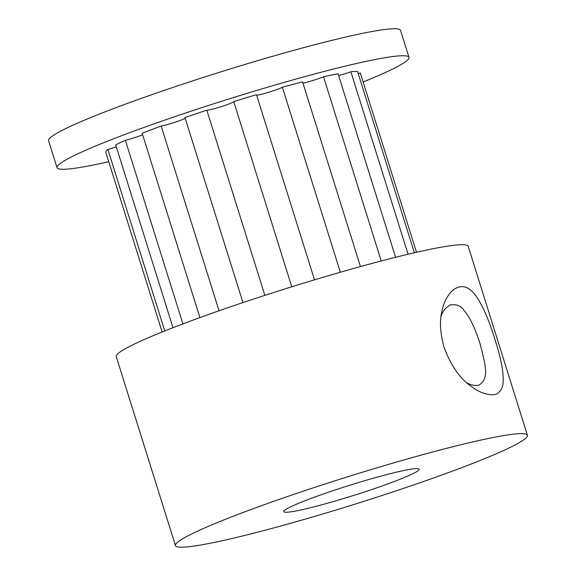 <?xml version="1.0" encoding="UTF-8"?>
<svg xmlns="http://www.w3.org/2000/svg" width="576" height="576" viewBox="0 0 576 576"><rect width="100%" height="100%" fill="white"/><g stroke="black" fill="none" stroke-linecap="round" stroke-linejoin="round"><path stroke-width="0.86" d="M319.37 495.396A70.927 5.443 -17.4 0 1 419.126 469.217A70.927 5.443 -17.4 0 1 353.074 495.619A70.927 5.443 -17.4 0 1 283.759 511.639A70.927 5.443 -17.4 0 1 319.37 495.396M434.837 477.518A184.421 14.148 162.6 0 0 527.422 435.283A184.421 14.148 162.6 0 0 347.213 476.928A184.421 14.148 162.6 0 0 175.464 545.58A184.421 14.148 162.6 0 0 434.837 477.518M467.035 382.903C471.586 385.337 475.639 386.035 479.196 385.013C489.118 378.216 486.014 366.919 479.995 343.426C474.804 327.514 469.44 316.462 463.903 310.277C461.326 306.007 456.898 304.193 450.605 304.841C445.932 307.174 442.757 311.004 441.086 316.346M363.125 81.986A184.421 14.148 162.6 0 0 408.996 57.37L400.536 30.377A184.421 14.148 162.6 0 0 220.327 72.022A184.421 14.148 162.6 0 0 48.578 140.674L57.038 167.666A184.421 14.148 162.6 0 0 108.749 161.705M527.422 435.283L468.209 246.326A184.421 14.148 162.6 0 0 288 287.971A184.421 14.148 162.6 0 0 116.251 356.623L175.464 545.58M494.906 339.358C488.837 319.586 482.465 305.05 475.805 295.747C471.874 290.592 464.011 281.218 452.218 290.729C447.07 296.064 443.7 302.674 442.109 310.558C439.43 320.414 440.078 332.64 444.053 347.227C451.001 365.99 460.368 379.246 472.147 386.986C479.534 393.199 493.949 397.469 498.413 392.767C501.43 389.909 502.978 386.561 503.064 382.723C503.863 373.32 501.142 358.862 494.906 339.358M408.996 57.37A184.421 14.148 162.6 0 0 228.78 99.014A184.421 14.148 162.6 0 0 57.038 167.666M116.302 146.822A14.184 1.087 -17.4 0 1 107.914 149.494A133.351 10.231 162.6 0 0 105.732 152.086L162.115 331.999M142.646 134.82A14.184 1.087 -17.4 0 1 139.622 135.943A14.184 1.087 -17.4 0 1 125.381 140.306A133.351 10.231 162.6 0 0 115.697 144.886L172.987 327.701M185.227 118.39A14.184 1.087 -17.4 0 1 179.129 120.859A14.184 1.087 -17.4 0 1 161.15 126.043A133.351 10.231 162.6 0 0 142.164 133.294L199.922 317.592M233.741 101.628A14.184 1.087 -17.4 0 1 226.62 104.846A14.184 1.087 -17.4 0 1 206.82 110.182A133.351 10.231 162.6 0 0 184.968 117.554L242.95 302.587M314.503 279.835L256.478 94.673A133.351 10.231 162.6 0 0 233.726 101.578L291.773 286.79M360.446 266.566L302.573 81.886A133.351 10.231 162.6 0 0 282.384 87.264L340.344 272.232M395.582 257.292L338.069 73.757A133.351 10.231 162.6 0 0 323.518 76.802L381.233 260.971M414.367 252.77L357.574 71.532A133.351 10.231 162.6 0 0 350.878 71.77L408.06 254.246M107.914 149.494L164.772 330.934M125.381 140.306L182.916 323.892M161.15 126.043L219.038 310.781M206.82 110.182L264.852 295.358M358.222 73.591A14.184 1.087 -17.4 0 0 360.295 72.943L416.498 252.281M282.384 87.264A14.184 1.087 -17.4 0 1 276.055 89.856A14.184 1.087 -17.4 0 1 256.651 95.213M323.518 76.802A14.184 1.087 -17.4 0 1 319.918 78.163A14.184 1.087 -17.4 0 1 302.969 83.153M350.878 71.77A14.184 1.087 -17.4 0 1 338.63 75.557"/></g></svg>
